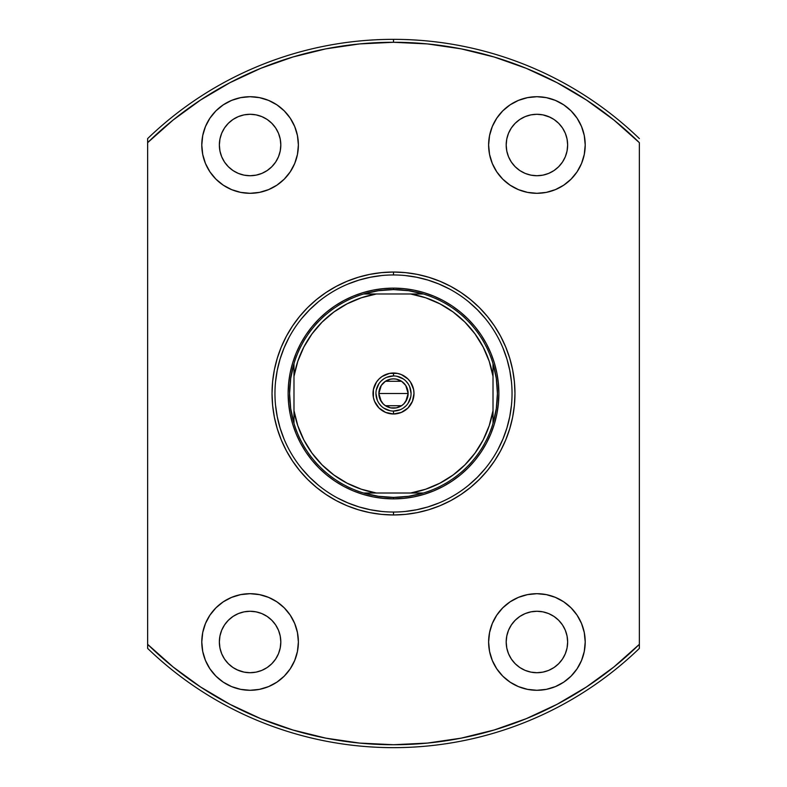 <?xml version="1.0" encoding="UTF-8"?>
<svg xmlns="http://www.w3.org/2000/svg" width="787" height="787" viewBox="0 0 787 787"><rect width="100%" height="100%" fill="white"/><g stroke="black" fill="none" stroke-linecap="round" stroke-linejoin="round"><path stroke-width="1.18" d="M393.5 375.94L393.5 373.008A20.492 20.492 0 0 1 413.992 393.5A20.492 20.492 0 0 1 393.5 413.992L401.34 412.427L407.991 407.991L412.427 401.34L413.992 393.5L413.598 389.506L410.539 382.118L407.991 379.009L401.34 374.573L397.494 373.402L389.506 373.402L382.118 376.461L379.009 379.009L376.461 382.118L373.402 389.506L373.402 397.494L374.573 401.34L379.009 407.991L385.66 412.427L393.5 413.992L393.5 411.06A17.56 17.56 0 0 0 411.06 393.5A17.56 17.56 0 0 0 393.5 375.94A17.56 17.56 0 0 0 375.94 393.5A17.56 17.56 0 0 0 393.5 411.06L393.5 413.992A20.492 20.492 0 0 1 373.008 393.5A20.492 20.492 0 0 1 393.5 373.008L393.5 375.94A17.56 17.56 0 0 1 411.06 393.5A17.56 17.56 0 0 1 393.5 411.06A17.56 17.56 0 0 1 375.94 393.5A17.56 17.56 0 0 1 393.5 375.94L386.781 377.278M405.758 385.502L408.138 393.5L407.017 399.098L403.849 403.849L401.626 405.669L396.353 407.853L390.647 407.853L385.374 405.669L383.151 403.849L379.983 399.098L378.862 393.5A14.638 14.638 0 0 1 393.5 378.862A14.638 14.638 0 0 1 408.138 393.5L378.862 393.5L381.252 385.492M381.42 385.237L383.003 383.299M383.289 383.013L385.296 381.38M385.433 381.292L401.567 381.292M401.704 381.38L403.711 383.013M403.987 383.299L405.571 385.227M493.016 363.614A103.904 103.904 0 0 1 393.5 497.404L393.5 498.869A105.369 105.369 0 0 0 498.869 393.5A105.369 105.369 0 0 0 393.5 288.131L393.5 289.596A103.904 103.904 0 0 1 493.016 363.614A103.904 103.904 0 0 0 423.386 293.984L410.627 293.984L425.669 297.781L439.943 303.841L453.125 312.006L464.901 322.099L474.994 333.875L483.159 347.057L489.219 361.331L493.016 376.373L493.016 410.627L489.219 425.669L483.159 439.943L474.994 453.125L464.901 464.901L453.125 474.994L439.943 483.159L425.669 489.219L410.627 493.016L376.373 493.016L361.331 489.219L347.057 483.159L333.875 474.994L322.099 464.901L312.006 453.125L303.841 439.943L297.781 425.669L293.984 410.627L293.984 376.373L297.781 361.331L303.841 347.057L312.006 333.875L322.099 322.099L333.875 312.006L347.057 303.841L361.331 297.781L376.373 293.984L410.627 293.984L363.614 293.984A103.904 103.904 0 0 1 393.5 289.596L393.5 288.131A105.369 105.369 0 0 1 498.869 393.5A105.369 105.369 0 0 1 393.5 498.869A105.369 105.369 0 0 1 288.131 393.5A105.369 105.369 0 0 1 393.5 288.131A105.369 105.369 0 0 0 288.131 393.5A105.369 105.369 0 0 0 393.5 498.869L393.5 497.404A103.904 103.904 0 0 1 363.614 293.984A103.904 103.904 0 0 0 293.984 363.614L293.984 423.386A103.904 103.904 0 0 0 363.614 493.016L423.386 493.016A103.904 103.904 0 0 0 493.016 423.386L493.016 363.614L496.302 378.399L497.404 393.5L496.302 408.601L493.016 423.386L493.016 410.627A100.972 100.972 0 0 1 410.627 493.016L423.386 493.016L408.601 496.302L393.5 497.404L378.399 496.302L363.614 493.016L376.373 493.016A100.972 100.972 0 0 1 293.984 410.627L293.984 423.386L290.698 408.601L289.596 393.5L290.698 378.399L293.984 363.614L293.984 376.373A100.972 100.972 0 0 1 376.373 293.984L363.614 293.984L378.399 290.698L393.5 289.596L408.601 290.698L423.386 293.984L410.627 293.984A100.972 100.972 0 0 1 493.016 376.373L493.016 363.614M292.666 362.915L290.157 372.94L292.666 362.915L296.158 353.176L300.575 343.83L305.887 334.957L312.046 326.654L318.991 318.991L326.654 312.046L334.957 305.887L343.83 300.575L353.176 296.158L362.915 292.666L372.94 290.157L383.171 288.642L393.5 288.131L403.829 288.642L393.5 288.131M288.642 383.171L288.131 393.5L288.642 383.171L290.157 372.94M362.915 494.334L372.94 496.843L362.915 494.334L353.176 490.842L343.83 486.425L334.957 481.113L326.654 474.954L318.991 468.009L312.046 460.346L305.887 452.043L300.575 443.17L296.158 433.824L292.666 424.085L290.157 414.06L288.642 403.829L288.131 393.5M383.171 498.358L393.5 498.869L383.171 498.358L372.94 496.843M494.334 424.085L496.843 414.06L494.334 424.085L490.842 433.824L486.425 443.17L481.113 452.043L474.954 460.346L468.009 468.009L460.346 474.954L452.043 481.113L443.17 486.425L433.824 490.842L424.085 494.334L414.06 496.843L403.829 498.358L393.5 498.869M498.358 403.829L498.869 393.5L498.358 403.829L496.843 414.06M424.085 292.666L414.06 290.157L424.085 292.666L433.824 296.158L443.17 300.575L452.043 305.887L460.346 312.046L468.009 318.991L474.954 326.654L481.113 334.957L486.425 343.83L490.842 353.176L494.334 362.915L496.843 372.94L498.358 383.171L498.869 393.5M393.5 411.06L400.219 409.722M403.249 408.109L405.915 405.915M408.099 403.259L410.725 396.923M411.06 393.51L409.722 386.781M408.109 383.751L405.915 381.085M403.259 378.901L396.923 376.275M383.751 378.891L381.085 381.085M378.901 383.741L376.275 390.077M375.94 393.49L377.278 400.219M378.891 403.249L381.085 405.915M383.741 408.099L390.077 410.725M381.242 401.498L378.862 393.5L379.147 390.647L381.331 385.374L385.374 381.331L390.647 379.147L393.5 378.862L396.353 379.147L401.626 381.331L405.669 385.374L407.853 390.647L408.138 393.5L405.748 401.508M393.5 393.5L408.138 393.5A14.638 14.638 0 0 1 393.5 408.138A14.638 14.638 0 0 1 378.862 393.5L393.5 393.5M405.58 401.763L403.997 403.701M403.711 403.987L401.704 405.62M401.567 405.708L385.433 405.708M385.296 405.62L383.289 403.987M383.013 403.701L381.429 401.773M393.579 274.958L393.5 274.958A118.542 118.542 0 0 0 274.958 393.5A118.542 118.542 0 0 0 393.5 512.042L393.5 514.964A121.464 121.464 0 0 1 272.036 393.5A121.464 121.464 0 0 1 393.5 272.036L393.5 274.958A118.542 118.542 0 0 1 512.042 393.5A118.542 118.542 0 0 1 393.5 512.042A118.542 118.542 0 0 1 274.958 393.5A118.542 118.542 0 0 1 393.5 274.958L393.421 274.958M256.08 672.128L250.079 672.718A30.732 30.732 0 0 1 219.357 641.995A30.732 30.732 0 0 1 250.079 611.263L256.08 611.853L261.845 613.594L267.157 616.437L271.81 620.264L275.637 624.917L278.48 630.23L280.221 635.994L280.811 641.995L280.221 647.986L278.48 653.751L275.637 659.063L271.81 663.716L267.157 667.543L261.845 670.386L256.08 672.128L250.079 672.718L244.088 672.128L236.936 669.767M250.079 175.737A30.732 30.732 0 0 1 219.357 145.005A30.732 30.732 0 0 1 250.079 114.282L256.08 114.872L261.845 116.614L267.157 119.457L271.81 123.284L275.637 127.937L278.48 133.249L280.221 139.014L280.811 145.005L280.221 151.006L278.48 156.77L275.637 162.083L271.81 166.736L267.157 170.563L261.845 173.406L256.08 175.147L250.079 175.737L244.088 175.147L238.323 173.406L233.011 170.563L228.358 166.736L224.531 162.083L221.688 156.77L219.947 151.006L219.357 145.005L219.947 139.014L221.688 133.249L224.531 127.937L228.358 123.284L233.011 119.457L238.323 116.614L244.088 114.872L250.079 114.282A30.732 30.732 0 0 1 280.811 145.005A30.732 30.732 0 0 1 250.079 175.737M548.677 116.614L553.989 119.457L558.642 123.284L562.469 127.937L565.312 133.249L567.053 139.014L567.643 145.005L567.053 151.006L565.312 156.77L562.469 162.083L558.642 166.736L553.989 170.563L548.677 173.406L542.912 175.147L536.921 175.737A30.732 30.732 0 0 1 506.189 145.005A30.732 30.732 0 0 1 536.921 114.282L542.912 114.872L550.064 117.233M536.921 672.718A30.732 30.732 0 0 1 506.189 641.995A30.732 30.732 0 0 1 536.921 611.263L542.912 611.853L548.677 613.594L553.989 616.437L558.642 620.264L562.469 624.917L565.312 630.23L567.053 635.994L567.643 641.995L567.053 647.986L565.312 653.751L562.469 659.063L558.642 663.716L553.989 667.543L548.677 670.386L542.912 672.128L536.921 672.718L530.92 672.128L525.155 670.386L519.843 667.543L515.19 663.716L511.363 659.063L508.52 653.751L506.779 647.986L506.189 641.995L506.779 635.994L508.52 630.23L511.363 624.917L515.19 620.264L519.843 616.437L525.155 613.594L530.92 611.853L536.921 611.263A30.732 30.732 0 0 1 567.643 641.995A30.732 30.732 0 0 1 536.921 672.718L542.912 672.128M536.921 690.288A48.292 48.292 0 0 1 488.619 641.995A48.292 48.292 0 0 1 536.921 593.693L527.497 594.628L518.436 597.372L510.084 601.839L502.765 607.839L496.764 615.159L492.298 623.511L489.553 632.571L488.619 641.995L489.553 651.41L492.298 660.47L496.764 668.822L502.765 676.141L510.084 682.142L518.436 686.608L527.497 689.353L536.921 690.288L546.335 689.353L555.396 686.608L563.748 682.142L571.067 676.141L577.068 668.822L581.534 660.47L584.279 651.41L585.213 641.995L584.279 632.571L581.534 623.511L577.068 615.159L571.067 607.839L563.748 601.839L555.396 597.372L546.335 594.628L536.921 593.693A48.292 48.292 0 0 1 585.213 641.995A48.292 48.292 0 0 1 536.921 690.288M536.921 193.307A48.292 48.292 0 0 1 488.619 145.005A48.292 48.292 0 0 1 536.921 96.712L527.497 97.647L518.436 100.392L510.084 104.858L502.765 110.859L496.764 118.178L492.298 126.53L489.553 135.59L488.619 145.005L489.553 154.429L492.298 163.489L496.764 171.841L502.765 179.161L510.084 185.161L518.436 189.628L527.497 192.372L536.921 193.307L546.335 192.372L555.396 189.628L563.748 185.161L571.067 179.161L577.068 171.841L581.534 163.489L584.279 154.429L585.213 145.005L584.279 135.59L581.534 126.53L577.068 118.178L571.067 110.859L563.748 104.858L555.396 100.392L546.335 97.647L536.921 96.712A48.292 48.292 0 0 1 585.213 145.005A48.292 48.292 0 0 1 536.921 193.307M250.079 193.307A48.292 48.292 0 0 1 201.787 145.005A48.292 48.292 0 0 1 250.079 96.712L240.665 97.647L231.604 100.392L223.252 104.858L215.933 110.859L209.932 118.178L205.466 126.53L202.721 135.59L201.787 145.005L202.721 154.429L205.466 163.489L209.932 171.841L215.933 179.161L223.252 185.161L231.604 189.628L240.665 192.372L250.079 193.307L259.503 192.372L268.564 189.628L276.916 185.161L284.235 179.161L290.236 171.841L294.702 163.489L297.447 154.429L298.381 145.005L297.447 135.59L294.702 126.53L290.236 118.178L284.235 110.859L276.916 104.858L268.564 100.392L259.503 97.647L250.079 96.712A48.292 48.292 0 0 1 298.381 145.005A48.292 48.292 0 0 1 250.079 193.307M250.079 690.288A48.292 48.292 0 0 1 201.787 641.995A48.292 48.292 0 0 1 250.079 593.693L240.665 594.628L231.604 597.372L223.252 601.839L215.933 607.839L209.932 615.159L205.466 623.511L202.721 632.571L201.787 641.995L202.721 651.41L205.466 660.47L209.932 668.822L215.933 676.141L223.252 682.142L231.604 686.608L240.665 689.353L250.079 690.288L259.503 689.353L268.564 686.608L276.916 682.142L284.235 676.141L290.236 668.822L294.702 660.47L297.447 651.41L298.381 641.995L297.447 632.571L294.702 623.511L290.236 615.159L284.235 607.839L276.916 601.839L268.564 597.372L259.503 594.628L250.079 593.693A48.292 48.292 0 0 1 298.381 641.995A48.292 48.292 0 0 1 250.079 690.288M147.641 138.591L147.641 142.673A351.218 351.218 0 0 1 393.5 42.282L393.5 39.35A354.15 354.15 0 0 0 147.641 138.591A354.15 354.15 0 0 1 639.359 138.591A354.15 354.15 0 0 0 393.5 39.35L393.5 42.282A351.218 351.218 0 0 1 639.359 142.673L639.359 644.327A351.218 351.218 0 0 1 147.641 644.327L147.641 648.409A354.15 354.15 0 0 0 393.5 747.65A354.15 354.15 0 0 1 147.641 648.409L147.641 142.673L173.071 120.057L200.567 100.018L229.873 82.724L260.713 68.341L292.803 57.018L325.838 48.853L359.511 43.924L393.5 42.282L427.489 43.924L461.162 48.853L494.197 57.018L526.287 68.341L557.127 82.724L586.433 100.018L613.929 120.057L639.359 142.673L639.359 644.327L613.929 666.943L586.433 686.982L557.127 704.276L526.287 718.659L494.197 729.982L461.162 738.147L427.489 743.076L393.5 744.718L359.511 743.076L325.838 738.147L292.803 729.982L260.713 718.659L229.873 704.276L200.567 686.982L173.071 666.943L147.641 644.327L147.641 138.591M530.92 175.147L525.155 173.406L519.843 170.563L515.19 166.736L511.363 162.083L508.52 156.77L506.779 151.006L506.189 145.005L506.779 139.014L508.52 133.249L511.363 127.937L515.19 123.284L519.843 119.457L525.155 116.614L530.92 114.872L536.921 114.282A30.732 30.732 0 0 1 567.643 145.005A30.732 30.732 0 0 1 536.921 175.737L530.92 175.147L525.155 173.406L519.843 170.563M238.323 670.386L233.011 667.543L228.358 663.716L224.531 659.063L221.688 653.751L219.947 647.986L219.357 641.995L219.947 635.994L221.688 630.23L224.531 624.917L228.358 620.264L233.011 616.437L238.323 613.594L244.088 611.853L250.079 611.263A30.732 30.732 0 0 1 280.811 641.995A30.732 30.732 0 0 1 250.079 672.718M639.359 648.409A354.15 354.15 0 0 1 393.5 747.65A354.15 354.15 0 0 0 639.359 648.409L639.359 644.327L639.359 648.409M393.421 512.042L393.5 512.042A118.542 118.542 0 0 0 512.042 393.5A118.542 118.542 0 0 0 393.5 274.958L393.5 272.036A121.464 121.464 0 0 1 514.964 393.5A121.464 121.464 0 0 1 393.5 514.964L405.403 514.383L417.199 512.632L428.758 509.73L439.982 505.716L450.754 500.621L460.985 494.492L470.557 487.389L479.391 479.391L487.389 470.557L494.492 460.985L500.621 450.754L505.716 439.982L509.73 428.758L512.632 417.199L514.383 405.403L514.964 393.5L514.383 381.597L512.632 369.801L509.73 358.242L505.716 347.018L500.621 336.246L494.492 326.015L487.389 316.443L479.391 307.609L470.557 299.611L460.985 292.508L450.754 286.379L439.982 281.284L428.758 277.27L417.199 274.368L405.403 272.617L393.5 272.036L381.597 272.617L369.801 274.368L358.242 277.27L347.018 281.284L336.246 286.379L326.015 292.508L316.443 299.611L307.609 307.609L299.611 316.443L292.508 326.015L286.379 336.246L281.284 347.018L277.27 358.242L274.368 369.801L272.617 381.597L272.036 393.5L272.617 405.403L274.368 417.199L277.27 428.758L281.284 439.982L286.379 450.754L292.508 460.985L299.611 470.557L307.609 479.391L316.443 487.389L326.015 494.492L336.246 500.621L347.018 505.716L358.242 509.73L369.801 512.632L381.597 514.383L393.5 514.964L393.579 512.042M298.381 641.995L297.447 632.571M294.702 623.511L293.895 621.661M205.466 623.511L202.721 632.571M256.08 611.853L261.845 613.594L267.157 616.437M271.81 620.264L275.637 624.917M280.221 635.994L280.811 641.995L280.221 647.986L278.48 653.751M275.637 659.063L271.81 663.716M233.011 667.543L228.358 663.716M224.531 659.063L221.688 653.751L219.947 647.986M233.011 616.437L238.323 613.594L244.088 611.853M297.447 154.429L298.381 145.005L297.447 135.59M294.702 126.53L293.767 124.415M202.721 154.429L205.466 163.489M271.81 123.284L275.637 127.937M278.48 133.249L280.221 139.014L280.811 145.005L280.221 151.006M275.637 162.083L271.81 166.736M267.157 170.563L261.845 173.406L256.08 175.147M244.088 175.147L238.323 173.406L233.011 170.563M221.688 156.77L219.947 151.006M221.688 133.249L224.531 127.937M228.358 123.284L233.011 119.457M244.088 114.872L250.079 114.282M581.534 163.489L584.279 154.429M488.619 145.005L489.553 154.429M492.298 163.489L493.105 165.339M553.989 119.457L558.642 123.284M562.469 127.937L565.312 133.249L567.053 139.014M553.989 170.563L548.677 173.406L542.912 175.147M515.19 166.736L511.363 162.083M506.779 151.006L506.189 145.005L506.779 139.014L508.52 133.249M511.363 127.937L515.19 123.284M530.92 114.872L536.921 114.282M584.279 632.571L581.534 623.511M489.553 632.571L488.619 641.995L489.553 651.41M492.298 660.47L493.233 662.585M542.912 611.853L548.677 613.594L553.989 616.437M565.312 630.23L567.053 635.994M565.312 653.751L562.469 659.063M558.642 663.716L553.989 667.543M515.19 663.716L511.363 659.063M508.52 653.751L506.779 647.986L506.189 641.995L506.779 635.994M511.363 624.917L515.19 620.264M519.843 616.437L525.155 613.594L530.92 611.853M405.118 511.471L416.628 509.76L427.912 506.936L438.861 503.011M468.698 485.126L477.315 477.315L485.126 468.698M498.033 449.397L503.011 438.861L506.936 427.912L509.76 416.628L511.471 405.118M511.471 381.882L509.76 370.372L506.936 359.088L503.011 348.139M485.126 318.302L477.315 309.685L468.698 301.874M449.397 288.967L438.861 283.989L427.912 280.064L416.628 277.24L405.118 275.529M381.882 275.529L370.372 277.24L359.088 280.064L348.139 283.989M318.302 301.874L309.685 309.685L301.874 318.302M288.967 337.603L283.989 348.139L280.064 359.088L277.24 370.372L275.529 381.882M275.529 405.118L277.24 416.628L280.064 427.912L283.989 438.861M301.874 468.698L309.685 477.315L318.302 485.126M337.603 498.033L348.139 503.011L359.088 506.936L370.372 509.76L381.882 511.471M403.829 288.642L414.06 290.157"/></g></svg>
